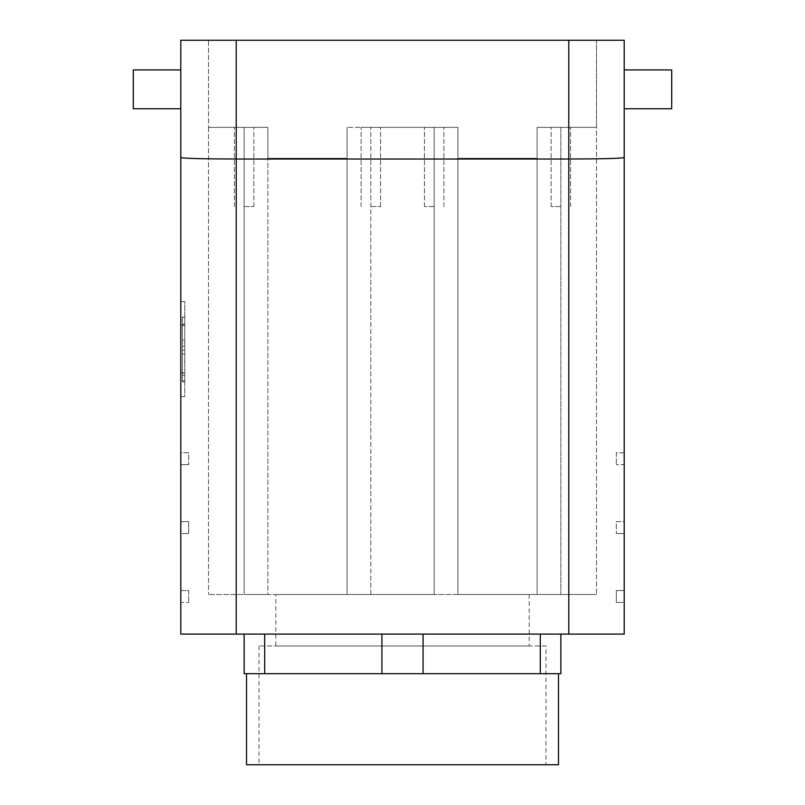 <?xml version="1.0" encoding="UTF-8"?>
<svg xmlns="http://www.w3.org/2000/svg" width="805" height="805" viewBox="0 0 805 805"><rect width="100%" height="100%" fill="white"/><g stroke="black" fill="none" stroke-linecap="round" stroke-linejoin="round"><path stroke-width="0.6" stroke-dasharray="4.03 3.02" d="M180.793 40.25L236.217 40.25L208.505 40.25L208.505 127.351L267.894 127.351L208.505 127.351L267.894 127.351L267.894 158.293L347.076 158.293L267.894 158.293L267.894 594.513L347.076 594.513L347.076 127.351L347.076 594.513L347.076 127.351L347.076 594.513L457.924 594.513L457.924 127.351L361.093 127.351L457.924 127.351L457.924 594.513L457.924 127.351L457.924 594.513L596.495 594.513L560.864 594.513L560.864 127.351L570.594 127.351L551.123 127.351L596.495 127.351L537.106 127.351L596.495 127.351L596.495 40.25L568.783 40.25L596.495 40.25L596.495 594.513L596.495 127.351L537.106 127.351L560.864 127.351L560.864 594.513L434.177 594.513L434.177 127.351L434.177 594.513L208.505 594.513L244.136 594.513L244.136 127.351L208.505 127.351L208.505 40.25L568.783 40.25L236.217 40.25L568.783 40.25L568.783 159.018C602.422 158.937 620.897 158.454 624.207 157.569L624.207 452.782L616.288 452.782L616.288 464.656L616.288 452.782L624.207 452.782L624.207 464.656L616.288 464.656L624.207 464.656L624.207 521.67L616.288 521.67L616.288 533.544L616.288 521.67L624.207 521.67L624.207 533.544L616.288 533.544L624.207 533.544L624.207 590.558L616.288 590.558L616.288 602.432L616.288 590.558L624.207 590.558L624.207 602.432L616.288 602.432L624.207 602.432L624.207 634.099L568.783 634.099L568.783 159.018L236.217 159.018C202.578 158.937 184.104 158.454 180.793 157.569L180.793 452.782L188.712 452.782L188.712 464.656L188.712 452.782L180.793 452.782L180.793 464.656L188.712 464.656L180.793 464.656L180.793 521.67L188.712 521.67L188.712 533.544L188.712 521.67L180.793 521.67L180.793 533.544L188.712 533.544L180.793 533.544L180.793 590.558L188.712 590.558L188.712 602.432L188.712 590.558L180.793 590.558L180.793 602.432L188.712 602.432L180.793 602.432L180.793 634.099L568.783 634.099M267.894 594.513L244.136 594.513L244.136 127.351L234.406 127.351L267.894 127.351L267.894 594.513M402.5 594.513L275.813 594.513L402.5 594.513M381.932 634.099L560.864 634.099L264.704 634.099L381.932 634.099L381.932 673.694L244.136 673.694L244.136 634.099L264.704 634.099L244.136 634.099M184.758 361.958L184.758 374.003L182.383 374.003L182.383 361.958L184.758 361.958L184.758 316.194L182.383 316.194L182.383 340.113L184.758 340.113L184.758 324.335L184.758 381.912L182.383 381.912L182.383 375.482L184.758 375.482L184.758 361.958L182.383 361.958L182.383 324.103L182.383 340.113L184.758 340.113L184.758 324.103L182.383 324.103L182.383 361.958M182.383 342.447L182.383 380.835L182.383 317.271L182.383 380.835L184.758 380.835L184.758 317.271L184.758 380.835L184.758 317.271L184.758 380.835L184.758 317.271L184.758 380.835L182.383 380.835L182.383 342.447L184.758 342.447M182.383 317.271L184.758 317.271L182.383 317.271L182.383 380.835L182.383 317.271L184.758 317.271L182.383 317.271M182.383 373.017L182.383 350.266L182.383 373.017L184.758 373.017L184.758 350.266L184.758 373.017L182.383 373.017L184.758 373.017M182.383 380.835L184.758 380.835M182.383 325.089L184.758 325.089L182.383 325.089M182.383 346.22L184.758 346.22L182.383 346.22M182.383 354.039L184.758 354.039L182.383 354.039M180.793 301.543L184.758 301.543L184.758 325.3L184.758 301.543L180.793 301.543L180.793 325.3L184.758 325.3L184.758 372.806L184.758 325.3L180.793 325.3L180.793 396.563L184.758 396.563L184.758 372.806L184.758 396.563L180.793 396.563L180.793 301.543M671.712 89.345L671.712 69.944L671.712 89.345M624.207 89.345L624.207 69.944L624.207 108.745L624.207 69.944L624.207 108.745L671.712 108.745L671.712 69.944L624.207 69.944L624.207 89.345M434.177 206.533L424.436 206.533L434.177 206.533M560.864 206.533L551.123 206.533L560.864 206.533M537.106 594.513L537.106 127.351L537.106 594.513L537.106 127.351L537.106 158.293L457.924 158.293L537.106 158.293L537.106 594.513M133.288 89.345L133.288 69.944L133.288 89.345M624.207 40.25L568.783 40.25L568.783 127.351L568.783 40.25M180.793 69.944L180.793 108.745L180.793 69.944L180.793 108.745L180.793 69.944L180.793 108.745L133.288 108.745L133.288 69.944L180.793 69.944M457.924 127.351L347.076 127.351L457.924 127.351M402.5 673.694L246.511 673.694L402.5 673.694M560.864 634.099L560.864 673.694L381.932 673.694M540.296 634.099L540.296 673.694M423.068 634.099L423.068 673.694M545.971 645.982L259.029 645.982L545.971 645.982L545.971 764.75L259.029 764.75L545.971 764.75M275.813 645.982L529.187 645.982L275.813 645.982L275.813 594.513M208.505 127.351L208.505 594.513L208.505 127.351M244.136 206.533L253.877 206.533L244.136 206.533M370.823 206.533L380.564 206.533L370.823 206.533M182.383 350.266L184.758 350.266L182.383 350.266M264.704 634.099L264.704 673.694M558.489 764.75L246.511 764.75M180.793 372.806L184.758 372.806L180.793 372.806M236.217 634.099L236.217 40.25M370.823 594.513L370.823 127.351L370.823 594.513M443.907 206.533L443.907 127.351L443.907 206.533M424.436 206.533L424.436 127.351L424.436 206.533M570.594 206.533L570.594 127.351L570.594 206.533M551.123 206.533L551.123 127.351L551.123 206.533M259.029 645.982L259.029 764.75M253.877 206.533L253.877 127.351L253.877 206.533M234.406 206.533L234.406 127.351L234.406 206.533M380.564 206.533L380.564 127.351L380.564 206.533M361.093 206.533L361.093 127.351L361.093 206.533M529.187 594.513L529.187 645.982"/><path stroke-width="1.21" d="M180.793 40.25L236.217 40.25L236.217 159.018C202.578 158.937 184.104 158.454 180.793 157.569L180.793 40.25L180.793 69.944L133.288 69.944L133.288 108.745L180.793 108.745L180.793 634.099L624.207 634.099L624.207 108.745L671.712 108.745L671.712 69.944L624.207 69.944L624.207 40.25L624.207 157.569C620.897 158.454 602.422 158.937 568.783 159.018L236.217 159.018L236.217 634.099M423.068 634.099L423.068 673.694L560.864 673.694L560.864 634.099M381.932 634.099L381.932 673.694L423.068 673.694M540.296 634.099L540.296 673.694M624.207 40.25L236.217 40.25M244.136 634.099L244.136 673.694L381.932 673.694M264.704 634.099L264.704 673.694M246.511 673.694L246.511 764.75L558.489 764.75L558.489 673.694M568.783 634.099L568.783 40.25"/></g></svg>
